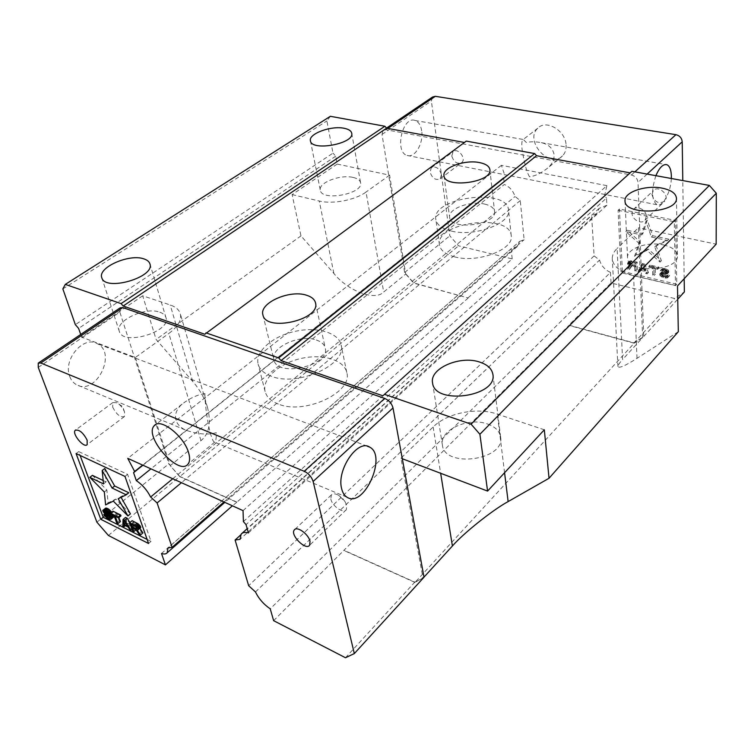 <?xml version="1.0" encoding="UTF-8"?>
<svg xmlns="http://www.w3.org/2000/svg" width="754" height="754" viewBox="0 0 754 754"><rect width="100%" height="100%" fill="white"/><g stroke="black" fill="none" stroke-linecap="round" stroke-linejoin="round"><path stroke-width="0.57" stroke-dasharray="3.77 2.83" d="M130.169 524.19L126.625 518.526L126.493 522.362L130.169 524.19L127.69 526.254M134.617 524.822L139.396 526.773L138.293 524.614L133.675 522.173L134.617 524.822L133.76 525.538M640.41 269.602L642.314 265.559L644.547 270.563L640.41 269.602L643.614 264.239L645.848 269.235L644.547 270.563M634.614 266.435L629.599 265.106L628.855 263.617L630.184 262.929L634.51 263.928L634.614 266.435L635.924 265.116L630.909 263.787L629.599 265.106M124.137 520.58L126.625 518.526M126.493 522.362L125.673 523.04M136.851 528.205L138.548 526.782M133.675 522.173L131.187 524.247M137.605 524.134L135.117 526.217M138.293 524.614L135.805 526.697M138.83 525.18L136.351 527.263M139.226 525.811L136.747 527.894M139.415 526.349L136.936 528.431M139.396 526.773L136.917 528.856M139.104 526.914L136.917 528.752M642.314 265.559L643.614 264.239M645.848 269.235L641.711 268.273M630.287 265.427L631.598 264.117M630.909 263.787L630.438 263.353L629.128 264.663M630.438 263.353L630.193 262.807L628.883 264.117M630.193 262.807L628.855 263.617M630.174 262.298L629.062 263.165M630.382 261.855L629.505 262.939M630.815 261.629L631.494 261.619L630.184 262.929M631.494 261.619L635.82 262.609L634.51 263.928M635.82 262.609L635.924 265.116M544.322 429.789L497.329 414.106C476.924 407 447.169 412.938 433.154 426.962L400.939 458.225L422.928 577.79L424.012 577.215M678.317 331.703L637.007 358.329C625.283 365.831 618.93 368.574 617.931 366.548C618.026 365.134 619.581 362.797 622.597 359.526L617.102 248.471C613.756 251.751 612.154 255.201 612.295 258.82C613.143 266.426 620.24 271.996 633.577 275.521L677.497 285.926M487.574 424.031C495.284 426.811 499.629 431.165 500.628 437.103C505.161 460.251 444.332 468.451 442.391 445.02C439.177 430.138 468.526 416.774 487.574 424.031M663.614 244.965C672.314 247.058 676.922 250.62 677.45 255.653C679.024 271.713 626.725 273.702 627.535 257.717C626.527 248.594 647.799 241.167 663.614 244.965M159.81 312.213C163.128 313.372 165.164 315.144 165.927 317.519C171.667 331.637 122.883 346.359 119.33 331.421C114.891 320.761 145.484 306.492 159.81 312.213M353.126 177.435C357.519 178.444 359.997 180.206 360.572 182.722C363.711 193.853 321.468 201.714 320.309 190.206C318.122 182.77 340.365 174.221 353.126 177.435M330.356 116.305L326.897 120.951L333.004 153.119L75.343 324.654M62.855 288.923L326.897 120.951M337.198 164.08L389.601 175.154L405.746 274.041L383.692 291.977C375.445 301.242 348.056 291.27 333.881 273.457L300.987 235.879L292.118 194.607L337.198 164.08L335.719 156.21L333.004 153.119M335.719 156.21L78.605 328.414M200.96 440.647L168.849 333.466C178.01 326.595 181.827 319.998 180.3 313.683C179.066 309.743 175.701 306.84 170.215 304.965L142.685 295.785L156.116 339.441L192.713 381.458C199.49 389.102 204.447 397.886 207.604 407.829C211.29 423.117 209.075 434.059 200.96 440.647L170.215 465.661L179.763 476.641L413.692 283.118L468.225 297.981L413.748 282.91L404.625 272.486L382.024 134.438L383.136 130.376L385.907 129.726L631.409 174.994C635.283 176.087 637.488 178.585 638.016 182.487L639.712 228.01L716.159 244.173M292.118 194.607L319.272 201.035C332.571 204.447 355.304 200.074 366.029 192.053L383.692 291.977M300.987 235.879L156.116 339.441M142.685 295.785L81.639 337.113L135.352 357.49L168.849 333.466M80.716 334.465L81.639 337.113M656.027 245.342L661.362 260.752L648.251 249.074L635.895 255.003L640.174 241.874L627.149 230.272L642.87 233.627L647.29 220.064L652.71 235.738L668.845 239.188L656.027 245.342L654.717 246.662L667.544 240.517L651.39 237.048L645.961 221.365L641.541 234.928L625.82 231.553L638.855 243.184L634.576 256.313L646.941 250.385L660.061 262.09L654.717 246.662M661.55 269.536L663.388 268.273L667.639 269.593L668.6 270.488L668.638 272.514L666.781 273.089L663.492 272.665L662.361 273.74L663.548 274.852L666.376 275.672L668.223 274.937L669.646 275.267L668.732 276.558L666.395 276.68L663.341 275.804L661.447 274.362L661.39 272.175L663.237 271.6L666.517 272.024L667.441 271.393L666.47 269.998L663.643 269.348L661.55 269.536L660.259 270.874L664.472 271.006L665.905 271.845L665.933 273.202L661.022 273.061L659.646 274.079L660.155 275.7L662.059 277.152L665.113 278.038L667.45 277.915L668.138 277.236L668.364 276.614L666.951 276.284L666.027 277.076L663.209 276.586L661.069 275.087L662.21 274.013L665.499 274.437L667.356 273.862L667.563 272.562L666.347 270.94L662.097 269.621L660.259 270.874M658.921 267.086L658.949 267.924L655.207 267.067L655.414 274.117L654.029 273.796L653.812 266.746L650.089 265.889L650.071 265.05L658.921 267.086L657.629 268.424L648.77 266.379L648.798 267.227L652.512 268.085L652.738 275.135L654.133 275.455L653.916 268.405L657.658 269.272L657.629 268.424M644.51 263.777L648.478 272.496L647.092 272.175L646.103 269.96L641.503 268.886L640.664 270.667L639.298 270.356L642.672 263.353L644.51 263.777L643.209 265.106L641.371 264.673L637.997 271.676L639.364 271.996L640.203 270.215L644.802 271.289L645.792 273.504L647.177 273.834L643.209 265.106M637.469 269.923L637.158 262.09L630.551 260.743L628.808 261.987L629.09 263.203L630.721 264.569L628.845 267.915L630.429 268.283L632.097 265.219L635.961 266.115L636.103 269.602L637.469 269.923L636.169 271.252L635.858 263.41L629.241 262.053L627.705 262.854L627.78 264.513L629.411 265.879L627.535 269.225L629.119 269.593L630.787 266.53L634.661 267.434L634.802 270.931L636.169 271.252M204.796 334.239L466.283 141.102M423.003 578.205L414.804 582.116L343.975 550.26L568.931 325.417L634.18 343.193L414.992 582.456L423.993 577.121M402.306 458.743L400.939 458.225M38.266 367.396L119.848 312.109L168.83 463.823L170.102 465.293L135.352 357.49M108.406 535.453L179.782 476.424L170.215 465.661M103.175 480.505L106.069 481.891L104.768 468.498M106.069 481.891L103.515 483.908M128.802 492.748L120.725 496.707L121.083 497.338M118.19 498.752L120.725 496.707M130.433 513.86L115.843 499.091L108.114 502.871L106.861 490.006L92.393 475.359M113.317 501.127L115.843 499.091M105.607 504.888L108.114 502.871M104.325 492.023L106.861 490.006M111.498 512.013L108.783 509.949L106.597 509.289L107.106 510.684L110.442 512.871M109.98 510.967L107.492 512.984M106.964 512.437L109.453 510.42M106.295 511.966L108.783 509.949M106.719 510.062L107.586 509.355M104.57 511.24L107.059 509.233M104.109 511.297L106.597 509.289M104.665 511.269L106.587 509.713M105.824 511.721L107.106 510.684M106.7 512.249L107.831 511.325M107.285 512.777L108.491 511.796M108.18 513.615L109.688 512.39M110.706 513.04L112.864 515.105M111.149 514.237L111.677 513.813M113.562 517.169L111.422 517.093L107.596 514.605L106.22 512.654L111.036 516.047L112.233 516.226L112.252 515.378L107.096 511.532L105.277 508.347M110.546 519.487L113.015 517.47M109.877 519.44L112.346 517.414M108.944 519.11L111.422 517.093M107.36 518.309L109.83 516.292M106.305 517.64L108.774 515.623M105.117 516.622L107.596 514.605M104.203 515.453L106.682 513.446M104.872 513.747L106.22 512.654M105.862 514.501L107.407 513.248M106.512 514.916L107.803 513.87M107.615 515.472L108.585 514.68M108.472 516.047L109.443 515.255M109.613 517.206L111.036 516.047M109.914 517.781L111.771 516.273M109.764 518.243L112.233 516.226M109.971 517.923L112.44 515.906M109.773 517.404L112.252 515.378M109.179 516.679L111.658 514.662M108.453 516.028L110.932 514.011M107.596 515.453L110.075 513.436M106.399 514.859L108.878 512.843M105.541 514.285L108.02 512.277M104.618 513.54L107.096 511.532M103.571 512.447L106.05 510.439M103.11 511.646L105.588 509.638M102.846 510.948L105.334 508.941M107.822 513.436L110.301 511.419M120.979 515.868L117.747 514.256L118.944 517.546M115.258 516.292L117.747 514.256M120.423 521.608L119.217 520.995L116.54 513.663L113.317 512.06L112.996 511.184M116.738 523.031L119.217 520.995M114.052 515.689L116.54 513.663M110.829 514.087L113.317 512.06M129.895 522.522L133.43 528.13L132.195 527.508L130.621 525.001L126.54 522.956L126.483 524.643L125.268 524.039L125.55 517.414M133.43 528.13L131.988 529.327M129.726 529.572L132.195 527.508M128.152 527.065L130.621 525.001M124.071 525.01L126.54 522.956M125.305 525.632L126.483 524.643M122.798 526.085L125.268 524.039M142.93 532.889L141.469 532.164L138.51 527.64L134.994 525.877L136.304 529.572L135.07 528.95L132.12 520.675M132.6 531.023L135.07 528.95M140.329 527.97L139.631 527.904L139.905 528.328M137.143 529.987L139.631 527.904M139 534.247L141.469 532.164M136.031 529.713L138.51 527.64M132.516 527.951L134.994 525.877M634.18 343.193L642.615 337.594L622.597 359.526M642.615 337.594L638.459 227.755L617.102 248.471M389.601 175.154L366.029 192.053M638.459 227.755L639.712 228.01L643.737 336.463L634.048 342.891L568.912 325.153L611.042 282.995L674.707 298.518L684.368 291.939M464.916 142.572L464.417 142.478M405.746 274.041L413.692 283.118M651.39 237.048L652.71 235.738M647.29 220.064L645.961 221.365M642.87 233.627L641.541 234.928M627.149 230.272L625.82 231.553M640.174 241.874L638.855 243.184M635.895 255.003L634.576 256.313M648.251 249.074L646.941 250.385M661.362 260.752L660.061 262.09M668.845 239.188L667.544 240.517M661.899 270.922L663.181 269.574M663.643 269.348L662.361 270.686M664.349 269.338L663.058 270.686M665.763 269.659L664.472 271.006M666.47 269.998L665.188 271.346M667.186 270.498L665.905 271.845M667.431 271.054L666.15 272.411M667.441 271.393L666.159 272.75M667.215 271.845L665.933 273.202M666.517 272.024L665.235 273.372M665.82 272.024L664.528 273.372M664.406 271.704L663.124 273.052M663.237 271.6L661.946 272.948M662.304 271.723L661.022 273.061M661.39 272.175L660.099 273.523M660.938 272.741L659.646 274.079M660.956 273.579L659.675 274.927M661.447 274.362L660.155 275.7M662.398 275.248L661.117 276.595M663.341 275.804L662.059 277.152M664.519 276.247L663.237 277.595M666.395 276.68L665.113 278.038M667.563 276.784L666.291 278.141M668.732 276.558L667.45 277.915M669.42 275.879L668.138 277.236M669.646 275.267L668.364 276.614M668.223 274.937L666.951 276.284M668.006 275.38L666.725 276.737M667.309 275.728L666.027 277.076M666.376 275.672L665.094 277.029M664.491 275.238L663.209 276.586M663.548 274.852L662.266 276.2M662.841 274.352L661.56 275.7M662.361 273.74L661.069 275.087M662.342 273.231L661.06 274.579M662.804 272.835L661.512 274.183M663.492 272.665L662.21 274.013M664.434 272.712L663.143 274.06M665.839 273.042L664.557 274.39M666.781 273.089L665.499 274.437M667.714 272.967L666.432 274.324M668.638 272.514L667.356 273.862M668.864 271.892L667.582 273.24M668.845 271.214L667.563 272.562M668.6 270.488L667.309 271.836M667.639 269.593L666.347 270.94M666.687 269.037L665.396 270.384M665.735 268.65L664.453 269.998M664.557 268.377L663.275 269.725M663.388 268.273L662.097 269.621M662.455 268.565L661.173 269.913M661.767 269.084L660.485 270.422M662.954 269.857L661.673 271.204M648.798 267.227L650.089 265.889M653.812 266.746L652.512 268.085M654.029 273.796L652.738 275.135M655.414 274.117L654.133 275.455M655.207 267.067L653.916 268.405M658.949 267.924L657.658 269.272M650.071 265.05L648.77 266.379M637.997 271.676L639.298 270.356M640.664 270.667L639.364 271.996M641.503 268.886L640.203 270.215M646.103 269.96L644.802 271.289M647.092 272.175L645.792 273.504M648.478 272.496L647.177 273.834M642.672 263.353L641.371 264.673M634.802 270.931L636.103 269.602M637.158 262.09L635.858 263.41M631.682 260.837L630.372 262.147M630.551 260.743L629.241 262.053M629.665 261.035L628.355 262.345M629.015 261.544L627.705 262.854M628.808 261.987L627.498 263.297M628.836 262.656L627.526 263.966M629.09 263.203L627.78 264.513M629.797 264.032L628.487 265.342M630.721 264.569L629.411 265.879M628.845 267.915L627.535 269.225M630.429 268.283L629.119 269.593M632.097 265.219L630.787 266.53M635.961 266.115L634.661 267.434M414.992 582.456L344.041 550.543M119.848 312.109L120.15 307.849M468.225 297.981L236.756 502.277L179.763 476.641M236.756 502.277L232.392 505.793M179.782 476.424L236.681 502.013M330.817 499.016C332.137 506.104 343.513 514.011 346.284 509.713L346.802 505.746L345.049 501.674L338.555 495.274C335.228 493.446 332.816 493.342 331.336 494.954L330.817 499.016M112.676 407.094C116.455 414.521 120.367 417.678 124.429 416.557L124.542 411.995C122.902 407.952 120.348 404.87 116.87 402.759L112.817 402.579L112.676 407.094M147.124 539.421L151.017 541.381L127.586 474.341L78.68 451.599L80.112 455.444M69.745 376.51C71.149 380.252 73.392 382.985 76.484 384.691C95.928 396.18 117.52 352.863 97.172 343.636C83.477 335.304 62.695 359.771 69.745 376.51M204.928 393.588C197.548 394.625 189.951 398.131 182.129 404.097C176.643 408.941 174.579 414.332 175.936 420.261C177.369 424.361 180.46 427.575 185.201 429.931C197.124 434.21 207.473 435.143 216.247 432.721C216.445 437.735 215.917 440.883 214.673 442.174L213.976 441.901C213.08 441.147 212.025 438.724 210.79 434.624C206.483 419.497 204.692 398.725 204.928 393.588M248.415 532.918L606.876 205.276L606.489 198.048L246.04 524.624M606.876 205.276L599.185 208.358L596.8 213.571L240.026 539.336M596.8 213.571L591.607 215.531L594.105 255.898L599.553 260.073C601.221 265.719 604.868 269.819 610.476 272.401L270.234 608.855M240.564 535.057L591.607 215.531M255.474 591.956L599.553 260.073M594.105 255.898L248.66 585.717M432.57 97.012L431.354 101.017L449.808 235.832L458.583 245.832L512.202 258.905L468.196 297.726M512.202 258.905L511.127 248.735L517.404 246.426L519.553 241.431L167.953 547.922M519.553 241.431L524.115 239.697L520.269 200.545L515.029 196.521C513.191 190.837 509.638 186.822 504.351 184.476L150.932 468.856M223.985 501.976L524.115 239.697M172.76 478.752L515.029 196.521M520.269 200.545L181.441 482.683M441.448 174.457L440.232 178.736C435.68 180.649 432.287 178.444 430.063 172.119L431.288 167.784C435.85 165.889 439.233 168.114 441.448 174.457M646.338 216.36L645.094 220.159C641.607 224.767 632.012 219.782 632.069 213.439L633.341 209.546C636.819 204.994 646.442 209.998 646.338 216.36M618.082 210.281L674.293 221.77L675.499 285.606L621.079 272.703L618.082 210.281L619.439 209.018L675.603 220.451L676.772 284.239L675.499 285.606M421.674 130.781C420.76 125.202 418.574 121.771 415.115 120.48C402.513 115.56 394.191 152.185 407.122 155.428C414.785 158.51 423.805 143.09 421.674 130.781M529.534 176.775C526.792 172.43 524.284 163.156 522.013 148.953C521.608 144.042 521.815 141.045 522.635 139.961L523.295 139.49L526.377 142.525C530.609 141.535 535.594 141.573 541.315 142.657C548.554 144.25 552.833 148.293 554.152 154.777C554.237 159.612 552.192 163.957 548.017 167.812C541.381 173.081 535.217 176.068 529.534 176.775M671.324 178.5C670.937 192.053 662.577 207.454 656.941 204.739C651.541 200.13 651.192 190.451 655.895 175.682M142.93 465.227L503.625 177.567L504.351 184.476M316.312 339.997C321.345 341.694 324.314 344.371 325.219 348.028C330.572 365.558 276.888 378.008 273.928 359.837C269.998 347.547 299.809 333.852 316.312 339.997M484.539 204.061C490.618 205.474 493.964 207.944 494.567 211.459C497.31 224.918 450.176 230.997 449.629 217.303C447.81 208.867 470.119 200.517 484.539 204.061M345.492 657.742L414.804 582.116M273.627 620.665L343.975 550.26M96.898 522.183L168.83 463.823M127.586 474.341L124.975 476.415M76.079 453.559L78.68 451.599M151.017 541.381L148.557 543.493M243.401 521.589L604.567 195.87L606.489 198.048M610.476 272.401L611.042 282.995M634.048 342.891L674.707 298.518M643.737 336.463L677.733 299.206M684.18 278.707L682.785 180.583M404.625 272.486L449.808 235.832M413.748 282.91L458.583 245.832M161.507 553.493L511.127 248.735M451.778 156.04L453.06 151.733C457.546 147.153 466.717 158.397 461.825 162.478C457.263 164.429 453.917 162.28 451.778 156.04M651.946 194.598L653.237 190.743C658.157 184.513 670.231 195.324 664.783 201.092C658.685 204.353 654.406 202.195 651.946 194.598M674.293 221.77L675.603 220.451M676.772 284.239L622.389 271.393L621.079 272.703M622.389 271.393L619.439 209.018M566.084 145.041C566.348 149.499 565.161 153.1 562.55 155.842C549.939 169.716 523.889 140.536 537.828 128.18C546.113 119.066 565.679 130.593 566.084 145.041M503.625 177.567L142.657 465.095M271.402 376.284C264.013 373.522 259.593 369.46 258.132 364.097C254.899 351.609 272.382 336.435 294.465 331.496C316.51 326.359 338.603 332.429 341.119 344.983C347.387 364.333 297.943 387.151 271.402 376.284M451.194 231.007C441.929 228.632 436.811 224.786 435.831 219.461C431.269 197.388 507.404 187.369 508.545 210.017C511.466 223.438 474.407 237.256 451.194 231.007M243.052 510.628L606.876 185.644L604.567 195.87M606.876 185.644L501.41 165.343L505.076 176.153M501.41 165.343L127.765 458.347M278.311 404.04C271.006 401.194 266.605 397.028 265.125 391.562C261.817 378.828 278.933 363.456 300.686 358.555C322.392 353.447 344.229 359.771 346.793 372.58C353.098 392.316 304.55 415.247 278.311 404.04M454.709 256.878C445.548 254.4 440.477 250.432 439.478 244.975C434.851 222.355 510.034 212.571 511.24 235.766C514.171 249.517 477.659 263.419 454.709 256.878M433.154 426.962L440.647 473.286M504.567 472.73L497.329 414.106M633.577 275.521L637.007 358.329M192.713 381.458L170.215 304.965M333.881 273.457L319.272 201.035M647.139 174.089L638.016 182.487M631.409 174.994L634.877 171.846M387.82 128.434L385.907 129.726M382.024 134.438L431.354 101.017M617.931 366.548L612.295 258.82M432.56 382.825L442.391 445.02M492.909 374.474L500.628 437.103M625.019 200.79L627.535 257.717M676.432 198.161L677.45 255.653M101.79 277.698L119.33 331.421M149.895 263.825L165.927 317.519M310.431 140.81L320.309 190.206M351.713 133.194L360.572 182.722M207.604 407.829L180.3 313.683M345.049 501.674L342.721 498.582L338.555 495.274M124.542 411.995L122.638 406.585L116.87 402.759M367.283 446.208L97.172 343.636M347.132 497.301L213.976 441.901M185.201 429.931L76.484 384.691M386.51 128.105L383.136 130.376M407.122 155.428L656.941 204.739M415.115 120.48L523.295 139.49M541.315 142.657L665.659 164.504M262.901 314.833L273.928 359.837M315.521 302.901L325.219 348.028M443.983 175.691L449.629 217.303M489.883 169.612L494.567 211.459M331.336 494.954L294.88 529.402M346.284 509.713L309.63 545.236M112.817 402.579L75.711 429.94M124.429 416.557L87.162 444.615M182.129 404.097L155.786 424.53M214.673 442.174L187.963 464.153M599.185 208.358L247.189 528.639M242.128 533.238L241.12 534.162M517.404 246.426L224.824 502.362M440.232 178.736L461.825 162.478M431.288 167.784L453.06 151.733M645.094 220.159L664.783 201.092M633.341 209.546L653.237 190.743M537.828 128.18L522.635 139.961M562.55 155.842L548.017 167.812M346.793 372.58L341.119 344.983M265.125 391.562L258.132 364.097M511.24 235.766L508.545 210.017M439.478 244.975L435.831 219.461"/><path stroke-width="1.13" d="M124.137 520.58L127.69 526.254L124.014 524.407L124.137 520.58M125.673 523.04L124.014 524.407M133.76 525.538L132.129 526.895L131.187 524.247L135.805 526.697L136.917 528.856L132.129 526.895M136.069 528.865L136.851 528.205M102.176 470.524L103.515 483.908L89.839 477.339L104.325 492.023L105.607 504.888L113.317 501.127L127.926 515.924L118.19 498.752L126.248 494.822L112.11 488.036L102.176 470.524L104.768 468.498L114.665 486L128.802 492.748L126.248 494.822M106.964 512.437L109.019 514.03L106.776 511.485L103.986 510.09L102.789 510.354L103.11 511.646L104.618 513.54L109.179 516.679L109.764 518.243L106.974 517.263L104.938 515.255L103.75 514.662L104.203 515.453L107.36 518.309L109.877 519.44L111.083 519.195L110.904 517.828L109.198 515.83L104.231 512.07L104.57 511.24L106.964 512.437M115.258 516.292L118.491 517.913L118.171 517.027L110.508 513.201L110.829 514.087L114.052 515.689L116.738 523.031L117.944 523.644L115.258 516.292M129.726 529.572L130.951 530.194L124.693 520.288L123.062 519.468L122.798 526.085L124.014 526.697L124.071 525.01L128.152 527.065L129.726 529.572M132.6 531.023L133.835 531.645L132.516 527.951L136.031 529.713L139 534.247L140.451 534.982L137.143 529.987L138.227 529.657L137.991 528.526L134.598 525.218L129.631 522.748L132.6 531.023M423.993 577.121L452.409 545.981C463.324 533.38 492.711 509.892 508.13 501.58L549.035 478.272L678.317 331.703L677.497 285.926L716.159 244.173L716.3 193.26L709.401 185.437L631.899 171.309L382.872 395.793L281.016 360.591L278.678 357.905L534.661 153.571L536.537 155.71L281.016 360.591M142.657 465.095L134.636 471.486L127.765 458.347L243.052 510.628L243.401 521.589L246.04 524.624L248.415 532.918C245.031 531.975 242.599 532.39 241.12 534.162L240.026 539.336L235.097 540.024L248.66 585.717L255.474 591.956C258.735 598.685 263.655 604.312 270.234 608.855L273.627 620.665L345.492 657.742L354.323 653.577L424.012 577.215L402.306 458.743L487.584 491.08L544.322 429.789L549.035 478.272M716.3 193.26L479.902 434.257L471.09 424.182L709.401 185.437M479.525 362.014C487.47 364.597 491.928 368.753 492.909 374.474C497.414 396.793 434.295 405.454 432.56 382.825C429.403 368.489 459.883 355.247 479.525 362.014M662.201 188.161C671.154 190.036 675.904 193.373 676.432 198.161C678.034 213.448 624.124 216.03 625.019 200.79C624.02 192.1 645.933 184.749 662.201 188.161M382.872 395.793L631.899 171.309M123.166 306.02L121.074 303.617L384.879 126.248L386.604 128.208L123.166 306.02L204.796 334.239L466.283 141.102L534.661 153.571M143.75 258.839C147.115 259.904 149.169 261.563 149.895 263.825C155.475 277.227 105.07 291.921 101.79 277.698C97.492 267.566 129.188 253.561 143.75 258.839M344.182 128.293C348.659 129.188 351.175 130.819 351.713 133.194C354.776 143.665 311.43 151.686 310.431 140.81C308.311 133.807 331.185 125.428 344.182 128.293M80.716 334.465L78.605 328.414L75.343 324.654L62.855 288.923L65.287 284.399L330.356 116.305L384.879 126.248M112.11 488.036L114.665 486M121.083 497.338L130.433 513.86L127.926 515.924M89.839 477.339L92.393 475.359L103.175 480.505M104.099 511.721L104.665 511.269M104.231 512.07L105.108 511.363M104.627 512.692L105.824 511.721M105.353 513.342L106.7 512.249M106.012 513.813L107.285 512.777M107.209 514.407L108.18 513.615M108.265 515.086L110.527 513.248M109.198 515.83L111.149 514.237M110.254 516.933L112.638 514.982M112.864 515.105L113.562 517.169L111.083 519.195M110.904 517.828L113.383 515.802M111.224 518.695L113.703 516.679M103.75 514.662L104.872 513.747M104.938 515.255L105.862 514.501M105.324 515.877L106.512 514.916M106.116 516.697L107.615 515.472M106.974 517.263L108.472 516.047M108.557 518.064L109.613 517.206M109.292 518.29L109.914 517.781M102.789 510.354L105.805 508.036L108.199 508.799L111.498 512.013L109.019 514.03M103.317 510.043L105.805 508.036M103.986 510.09L106.474 508.083M104.712 510.317L107.2 508.309M105.711 510.816L108.199 508.799M106.776 511.485L109.264 509.468M107.765 512.409L110.254 510.392M108.623 513.408L111.111 511.391M110.508 513.201L112.996 511.184L120.668 514.991L120.979 515.868L118.491 517.913M118.944 517.546L120.423 521.608L117.944 523.644M118.171 517.027L120.668 514.991M131.988 529.327L130.951 530.194M124.014 526.697L125.305 525.632M123.062 519.468L125.55 517.414L127.19 518.224L129.895 522.522M124.693 520.288L127.19 518.224M136.059 529.77L133.835 531.645M129.631 522.748L132.12 520.675L138.189 523.832L140.084 525.802L140.706 527.574L137.85 530.053M134.598 525.218L137.087 523.144M135.701 525.915L138.189 523.832M136.719 526.867L139.207 524.784M137.596 527.885L140.084 525.802M137.991 528.526L140.48 526.433M138.246 529.233L140.725 527.14M138.227 529.657L140.706 527.574M139.905 528.328L142.93 532.889L140.451 534.982M487.584 491.08L479.902 434.257M471.09 424.182L384.568 394.38M630.061 172.855L536.537 155.71M464.417 142.478L386.604 128.208M121.074 303.617L65.287 284.399M479.695 162.619C485.887 163.91 489.289 166.238 489.883 169.612C492.588 182.496 444.426 188.83 443.983 175.691C442.202 167.614 465.02 159.367 479.695 162.619M306.52 295.229C311.647 296.812 314.644 299.376 315.521 302.901C320.789 319.809 265.672 332.401 262.901 314.833C259.056 302.985 289.724 289.451 306.52 295.229M278.678 357.905L205.917 332.844M304.22 471.259L384.672 398.414C389.007 400.327 391.788 403.503 393.004 407.952L313.127 481.467C311.628 476.886 308.659 473.484 304.22 471.259L40.763 363.004L38.237 363.136L38.266 367.396L96.898 522.183L108.406 535.453L165.437 564.869L161.507 553.493C164.136 554.341 166.031 554.096 167.19 552.776L167.953 547.922L172.091 547.329L223.985 501.976M38.68 362.825L120.15 307.849L122.779 307.566L40.763 363.004M384.672 398.414L122.779 307.566M402.306 458.743L393.004 407.952M80.112 455.444L103.223 517.272L147.124 539.421M341.6 488.526C336.491 469.742 357.782 438.79 369.611 447.094C387.415 455.642 364.059 508.356 347.132 497.301C344.427 495.67 342.58 492.739 341.6 488.526M235.097 540.024L240.564 535.057M682.785 180.583L682.229 141.799C681.795 138.02 679.693 135.645 675.933 134.674L435.341 96.314L432.57 97.012L386.51 128.105M181.441 482.683L157.105 502.946L150.621 497.009L172.76 478.752M655.895 175.682C659.43 167.492 663.096 163.835 666.913 164.721C669.665 165.993 671.145 169.744 671.362 176.002L671.324 178.5M150.932 468.856L136.314 480.618L133.581 472.683L142.93 465.227M354.323 653.577L313.127 481.467M232.392 505.793L165.437 564.869M310.017 541.287L309.63 545.236C305.879 550.967 289.838 534.935 294.314 529.939C296.897 525.755 308.546 534.115 310.017 541.287M87.153 440.176L87.162 444.615C84.071 448.602 71.573 433.597 75.24 430.28C79.198 429.309 83.176 432.608 87.153 440.176M76.079 453.559L124.975 476.415L148.557 543.493L100.763 519.27L76.079 453.559M103.223 517.272L100.763 519.27M188.594 452.72C190.131 457.923 189.923 461.731 187.963 464.153C178.736 476.481 143.467 436.255 154.25 425.718C160.159 417.367 184.023 435.953 188.594 452.72M677.733 299.206L684.368 291.939L684.18 278.707M172.091 547.329L157.105 502.946M150.621 497.009C147.124 490.157 142.355 484.69 136.314 480.618M133.581 472.683L134.636 471.486M440.647 473.286L452.409 545.981M508.13 501.58L504.567 472.73M682.229 141.799L647.139 174.089M634.877 171.846L675.933 134.674M435.341 96.314L387.82 128.434M369.611 447.094L367.283 446.208M665.659 164.504L666.913 164.721M294.88 529.402L294.314 529.939M75.711 429.94L75.24 430.28M155.786 424.53L154.25 425.718M247.189 528.639L242.128 533.238M224.824 502.362L167.19 552.776"/></g></svg>
